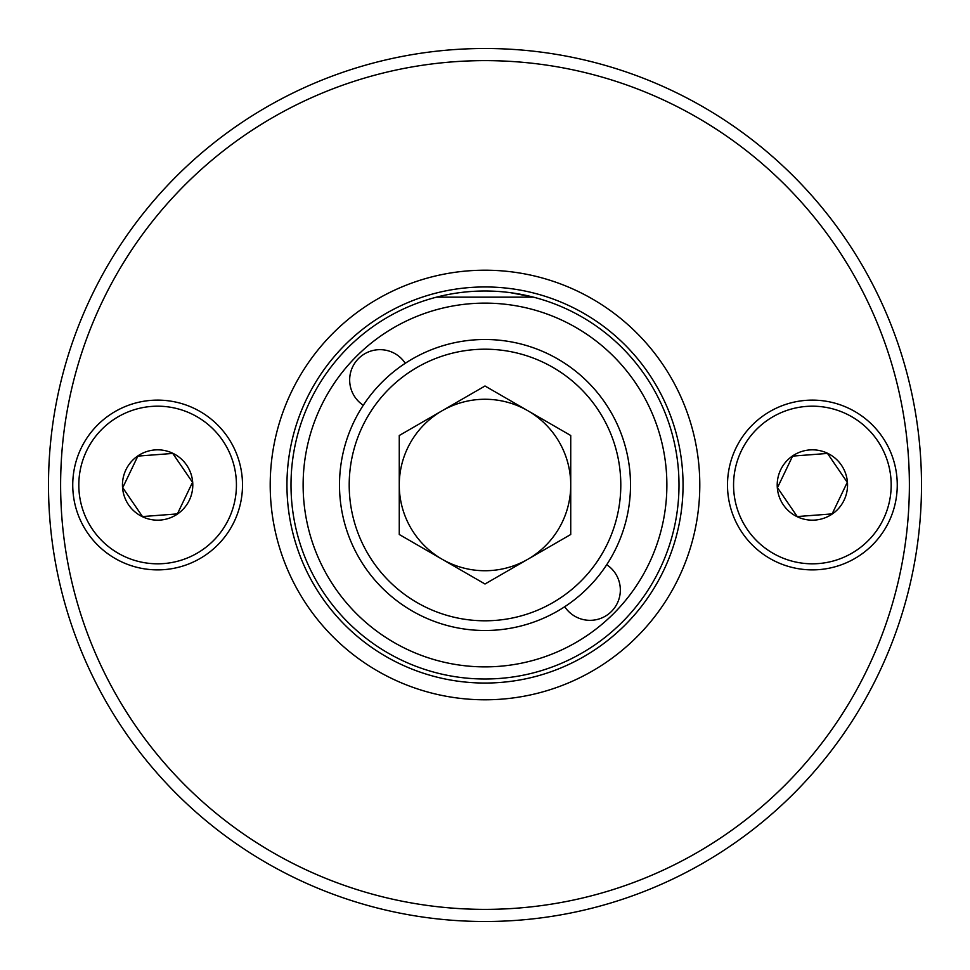 <?xml version="1.0" encoding="UTF-8"?>
<svg xmlns="http://www.w3.org/2000/svg" width="970" height="970" viewBox="0 0 970 970"><rect width="100%" height="100%" fill="white"/><g stroke="black" fill="none" stroke-linecap="round" stroke-linejoin="round"><path stroke-width="1.45" d="M921.5 485A436.5 436.5 0 0 1 485 921.5A436.5 436.5 0 0 1 48.5 485A436.5 436.5 0 0 1 485 48.5A436.5 436.5 0 0 1 921.5 485A436.5 436.5 0 0 0 485 48.5A436.5 436.5 0 0 0 48.5 485M270.206 485A214.794 214.794 0 0 1 485 270.206A214.794 214.794 0 0 1 699.794 485A214.794 214.794 0 0 1 485 699.794A214.794 214.794 0 0 1 270.206 485M679 485A194 194 0 0 1 485 679A194 194 0 0 1 291 485A194 194 0 0 1 485 291A194 194 0 0 1 679 485A194 194 0 0 1 485 679A194 194 0 0 1 291 485M363.289 405.278A30.312 30.312 0 0 1 379.973 349.661A30.312 30.312 0 0 1 405.278 363.289M564.722 606.711A30.312 30.312 0 0 0 620.339 590.027A30.312 30.312 0 0 0 606.711 564.722M510.547 292.685L533.5 297.159L436.5 297.159M442.138 410.746A85.736 85.736 0 0 0 442.138 559.253A85.736 85.736 0 0 0 570.736 485A85.736 85.736 0 0 0 442.138 410.746M630.5 485A145.5 145.5 0 0 1 485 630.5A145.5 145.5 0 0 1 339.5 485A145.5 145.5 0 0 1 485 339.5A145.5 145.5 0 0 1 630.5 485A145.5 145.5 0 0 0 485 339.5A145.5 145.5 0 0 0 339.5 485M485 584.001L399.264 534.494L399.264 435.506L485 385.999L570.736 435.506L570.736 534.494L485 584.001M142.493 516.561L159.941 515.228L142.493 516.561L122.729 487.667L142.493 516.561M172.757 453.439L137.861 456.106L172.757 453.439L192.521 482.332L177.389 513.894L159.941 515.228L177.389 513.894L192.521 482.332M151.15 400.367A84.875 84.875 0 0 1 242.257 478.525A84.875 84.875 0 0 1 164.1 569.632A84.875 84.875 0 0 1 72.992 491.475A84.875 84.875 0 0 1 151.15 400.367A84.875 84.875 0 0 1 242.257 478.525A84.875 84.875 0 0 1 164.1 569.632M122.729 487.667L137.861 456.106M160.305 520.065A35.162 35.162 0 0 1 122.559 487.68A35.162 35.162 0 0 1 154.945 449.934A35.162 35.162 0 0 1 192.69 482.32A35.162 35.162 0 0 1 160.305 520.065M797.243 516.561L814.691 515.228L797.243 516.561L777.479 487.667L797.243 516.561M827.507 453.439L792.611 456.106L827.507 453.439L847.271 482.332L832.139 513.894L814.691 515.228L832.139 513.894L847.271 482.332M805.9 400.367A84.875 84.875 0 0 1 897.007 478.525A84.875 84.875 0 0 1 818.85 569.632A84.875 84.875 0 0 1 727.742 491.475A84.875 84.875 0 0 1 805.9 400.367A84.875 84.875 0 0 1 897.007 478.525A84.875 84.875 0 0 1 818.85 569.632M777.479 487.667L792.611 456.106M815.055 520.065A35.162 35.162 0 0 1 777.309 487.68A35.162 35.162 0 0 1 809.695 449.934A35.162 35.162 0 0 1 847.44 482.32A35.162 35.162 0 0 1 815.055 520.065M909.375 485A424.375 424.375 0 0 1 485 909.375A424.375 424.375 0 0 1 60.625 485A424.375 424.375 0 0 1 485 60.625A424.375 424.375 0 0 1 909.375 485M286.95 485A198.05 198.05 0 0 1 485 286.95A198.05 198.05 0 0 1 683.05 485A198.05 198.05 0 0 1 485 683.05A198.05 198.05 0 0 1 286.95 485M666.875 485A181.875 181.875 0 0 1 485 666.875A181.875 181.875 0 0 1 303.125 485A181.875 181.875 0 0 1 485 303.125A181.875 181.875 0 0 1 666.875 485M349.2 485A135.8 135.8 0 0 0 485 620.8A135.8 135.8 0 0 0 620.8 485A135.8 135.8 0 0 0 485 349.2A135.8 135.8 0 0 0 349.2 485M151.611 406.418A78.812 78.812 0 0 1 236.207 478.986A78.812 78.812 0 0 1 163.639 563.582A78.812 78.812 0 0 1 79.043 491.014A78.812 78.812 0 0 1 151.611 406.418M806.361 406.418A78.812 78.812 0 0 1 890.957 478.986A78.812 78.812 0 0 1 818.389 563.582A78.812 78.812 0 0 1 733.793 491.014A78.812 78.812 0 0 1 806.361 406.418"/></g></svg>
